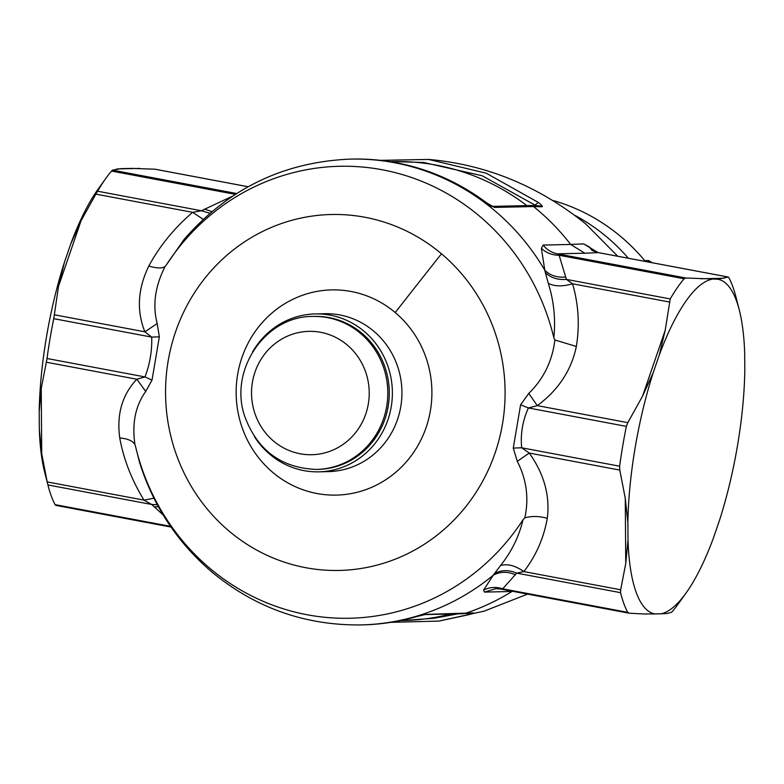 <?xml version="1.0" encoding="UTF-8"?>
<svg xmlns="http://www.w3.org/2000/svg" width="784" height="784" viewBox="0 0 784 784"><rect width="100%" height="100%" fill="white"/><g stroke="black" fill="none" stroke-linecap="round" stroke-linejoin="round"><path stroke-width="1.18" d="M643.076 258.769L644.811 260.651M644.918 260.847L648.907 260.758A135.73 129.448 88.7 0 1 649.083 260.827L648.711 260.592M644.977 260.925L649.083 260.827L651.974 262.679M318.039 469.381A76.509 72.961 -91.3 0 0 339.59 465.461A76.509 72.961 -91.3 0 0 385.483 368.656A76.509 72.961 -91.3 0 0 314.609 316.413L313.12 316.452A76.509 72.961 -91.3 0 1 383.993 368.696A76.509 72.961 -91.3 0 1 316.56 469.42L318.039 469.381M645.408 261.454A194.961 185.945 -91.3 0 0 621.036 236.778A194.961 185.945 -91.3 0 0 553.279 200.567M390.883 622.329L438.981 621.085L468.597 614.734L473.35 612.882L425.79 614.391L416.725 616.567A232.966 222.186 88.7 0 1 362.424 624.897C380.897 624.466 399.036 621.683 416.833 616.547L416.725 616.567M594.997 251.713L589.088 246.784L583.61 243.883L570.664 244.451A232.966 222.186 88.7 0 0 537.207 209.563A232.966 222.186 88.7 0 0 533.551 206.545L542.038 206.79C542.969 206.564 541.734 205.114 538.334 202.429L535.051 205.134L482.15 175.743L423.654 162.474L393.137 161.602A229.516 218.893 88.7 0 1 526.858 205.604M512.334 591.254L513.344 591.44M686.088 592.978L678.033 604.199A185.093 54.557 100.7 0 1 672.486 611.334L671.584 612.265L667.213 613.47L661.147 613.794A170.285 50.196 100.7 0 0 686.088 592.978A170.285 50.196 100.7 0 0 713.401 538.059L719.487 520.38A170.285 50.196 100.7 0 0 744.8 370.695L744.673 353.153A170.285 50.196 100.7 0 0 739.302 310.062A170.285 50.196 100.7 0 0 717.732 279.202L728.277 277.056L598.016 252.556L583.61 243.883M739.302 310.062L735.882 296.685A185.093 54.557 100.7 0 0 728.904 277.771L728.277 277.056L728.904 277.771M598.359 252.615L584.815 253.212L570.664 244.451L543.185 245.069L541.381 248.293C546.134 252.86 552.054 255.182 559.119 255.261L557.336 253.83L584.815 253.212M591.998 250.312L589.088 246.784M131.653 168.403L154.801 169.187L248.146 186.749M121.05 168.638L112.416 170.138L236.69 193.521M232.819 196.02L201.429 210.749L97.608 191.218A185.093 54.557 -79.3 0 1 105.967 178.203L97.912 189.424A170.285 50.196 100.7 0 0 70.599 244.343L64.513 262.023A170.285 50.196 100.7 0 0 39.2 411.708L39.327 429.25A170.285 50.196 100.7 0 0 44.698 472.34L48.118 485.717A185.093 54.557 -79.3 0 1 47.932 484.953L47.187 481.915L143.972 500.123L151.743 504.484L163.219 515.049M105.967 178.203A185.093 54.557 -79.3 0 1 111.514 171.069L112.416 170.138M170.52 526.348L55.096 504.631L55.723 505.347L55.096 504.631A185.093 54.557 -79.3 0 1 48.118 485.717M155.369 169.295L154.801 169.187M457.817 613.862L433.885 618.282L403.437 620.516A229.516 218.893 -91.3 0 0 450.653 614.019M535.57 205.555L535.051 205.134M661.147 613.794L644.125 613.99L629.199 613.215L627.71 612.343A185.093 54.557 -79.3 0 1 620.546 592.665L620.663 589.784L523.879 571.585C515.264 565.558 507.483 563.539 500.535 565.538C511.462 551.916 518.959 536.628 523.055 519.674A226.037 215.58 88.7 0 1 209.926 568.361A226.037 215.58 88.7 0 1 135.622 446.802L139.562 462.423C153.321 506.062 177.468 542.626 211.994 572.114C255.359 607.894 304.986 625.505 360.875 624.926L362.424 624.897M627.71 612.343L502.701 588.823L500.535 589.029L629.199 613.215M717.732 279.202L685.892 278.006L557.336 253.83A24.676 23.54 88.7 0 1 543.185 245.069M711.529 279.339A170.285 50.196 100.7 0 0 659.275 355.074L665.165 330.466L670.222 298.929A185.093 54.557 -79.3 0 1 684.128 278.771L685.892 278.006M659.275 355.074L653.19 372.743A170.285 50.196 100.7 0 0 627.876 522.438L628.004 539.97A170.285 50.196 100.7 0 0 654.934 613.931M70.599 244.343L81.124 220.608L95.864 194.128L192.648 212.337L203.193 219.344M64.513 262.023L58.516 286.327L54.341 314.786L144.864 331.818L151.714 337.1C152.116 350.967 149.871 364.246 144.971 376.928L136.847 379.24L145.726 391.432C135.426 405.838 131.83 423.527 134.946 444.528C132.643 440.824 127.576 438.628 119.746 437.933C123.539 459.091 131.614 479.818 143.972 500.123L153.929 498.222M97.608 191.218L95.864 194.128M209.994 213.268L201.429 210.749L192.648 212.337C174.175 228.183 159.564 246.078 148.823 266.031C156.388 268.324 161.788 268.54 165.032 266.658C155.026 286.395 152.419 305.348 157.202 323.537L159.338 336.836L152.018 380.122L145.726 391.432M39.2 411.708L41.238 388.472L46.325 362.208L136.847 379.24C122.226 394.685 116.532 414.246 119.746 437.933M39.327 429.25L41.709 453.671L47.187 481.915M159.338 336.836L151.714 337.1L53.753 318.676A185.093 54.557 100.7 0 0 47.011 358.504L46.325 362.208M53.753 318.676L54.341 314.786M669.34 301.997L572.555 283.798L566.411 279.398L559.119 255.261L684.128 278.771M565.744 277.036C557.003 277.761 550.015 275.478 544.792 270.196L541.381 248.293M204.457 209.083L211.925 211.621M670.222 298.929L566.411 279.398C557.659 280.064 550.633 277.791 545.35 272.567L544.792 270.196A232.966 222.186 88.7 0 0 494.567 210.514A232.966 222.186 88.7 0 0 350.419 159.103L351.977 159.074A232.966 222.186 88.7 0 1 486.678 202.948L494.626 207.417L533.551 206.545L530.582 205.526L539.529 205.78L542.038 206.79M500.574 589.019L495.978 588.647L484.492 592.096L483.571 590.117C489.608 587.089 495.988 586.657 502.701 588.823L516.725 573.133L523.879 571.585C535.972 555.876 543.773 538.128 547.271 518.342C539.245 516.058 531.768 515.892 524.81 517.852C529.092 498.252 526.574 479.406 517.283 461.325L513.275 448.076L520.596 404.779L528.759 393.421C543.577 378.927 552.289 361.12 554.896 339.991L576.348 346.45C579.797 325.125 578.533 304.241 572.555 283.798C562.432 286.689 554.337 286.513 548.281 283.269L545.35 272.567M483.571 590.117L493.185 575.289L500.535 565.538M515.392 574.76C507.346 571.32 499.947 571.497 493.185 575.289A232.966 222.186 88.7 0 1 360.875 624.926M154.095 506.807L158.446 506.797M628.004 539.97L625.75 563.52L620.663 589.784M627.876 522.438L625.269 498.33L619.791 470.077L529.269 453.054L521.664 447.782C520.38 433.934 522.624 420.655 528.406 407.954L537.295 405.632L528.759 393.421M653.19 372.743L642.547 396.175L627.817 422.654L537.295 405.632C558.365 390.04 571.379 370.313 576.348 346.45M619.791 470.077L619.625 466.206A185.093 54.557 100.7 0 1 626.367 426.378L627.817 422.654M47.932 484.953L151.743 504.484L157.31 504.729M620.546 592.665L516.725 573.133C508.669 569.713 501.231 569.86 494.439 573.584M350.419 159.103C283.661 161.906 228.193 188.709 184.005 239.532L166.394 264.855A226.037 215.58 88.7 0 1 479.514 216.159A226.037 215.58 88.7 0 1 553.827 337.728C555.738 319.176 553.896 301.027 548.281 283.269M47.011 358.504L144.971 376.928L152.018 380.122M148.823 266.031C137.759 288.747 136.436 310.68 144.864 331.818L157.202 323.537M166.394 264.855L165.032 266.658M135.622 446.802L134.946 444.528M626.367 426.378L528.406 407.954L520.596 404.779M619.625 466.206L521.664 447.782L513.275 448.076M547.271 518.342C550.152 495.811 544.155 474.046 529.269 453.054L517.283 461.325M523.055 519.674L524.81 517.852M553.827 337.728L554.896 339.991M252.448 352.163A78.968 75.313 88.7 0 1 293.049 317.981A78.968 75.313 88.7 0 1 315.295 313.933A78.968 75.313 88.7 0 1 364.158 331.358A78.968 75.313 88.7 0 1 391.226 406.837A78.968 75.313 88.7 0 1 341.079 467.783A78.968 75.313 88.7 0 1 318.833 471.841A78.968 75.313 88.7 0 1 269.97 454.406A78.968 75.313 88.7 0 1 254.339 436.453M649.309 262.179L651.475 262.13M366.157 373.488A61.701 58.839 -91.3 0 0 291.628 334.513A61.701 58.839 -91.3 0 0 254.614 412.58A61.701 58.839 -91.3 0 0 329.153 451.555A61.701 58.839 -91.3 0 0 366.157 373.488M575.182 215.512A194.961 185.945 88.7 0 1 606.934 237.091A194.961 185.945 88.7 0 1 628.337 258.24M484.492 592.096L511.962 591.479A232.966 222.186 88.7 0 1 464.726 613.519L473.35 612.882M116.787 168.932L139.875 168.413M111.514 171.069L235.357 194.363M467.244 613.568L468.597 614.734M380.524 160.357L428.623 159.436L486.217 173.205L538.334 202.429M700.827 278.781L723.906 278.261M58.516 286.327L81.124 220.608M41.709 453.671L41.238 388.472M492.381 206.437L494.626 207.417M463.422 613.735L424.575 614.607A4.939 4.704 -91.3 0 0 425.79 614.391M416.931 616.498L424.497 614.607M625.75 563.52L625.269 498.33M642.547 396.175L665.165 330.466M229.163 531.16A178.017 169.775 88.7 0 1 202.821 280.878A178.017 169.775 88.7 0 1 441.47 253.791A178.017 169.775 88.7 0 1 467.823 504.063A178.017 169.775 88.7 0 1 229.163 531.16M395.224 312.551A102.626 97.873 88.7 0 1 410.414 456.837A102.626 97.873 88.7 0 1 272.832 472.458A102.626 97.873 88.7 0 1 257.642 328.163A102.626 97.873 88.7 0 1 395.224 312.551A2467.905 568.096 -49.9 0 1 441.47 253.791M315.295 313.933L324.841 313.718A78.968 75.313 88.7 0 1 373.713 331.142A78.968 75.313 88.7 0 1 397.968 418.117A78.968 75.313 88.7 0 1 328.388 471.625L318.833 471.841M644.752 260.651L648.564 260.562M316.56 469.42C281.593 468.097 257.73 450.624 244.971 417C228.242 370.803 265.09 315.756 313.12 316.452M390.834 622.339L438.981 621.085L484.179 611.128L527.554 594.115M617.763 256.25L585.785 223.979C538.657 186.053 486.276 164.542 428.623 159.436L380.475 160.348M728.346 277.046L598.123 252.556L592.292 250.557M120.667 168.648L132.261 168.393M390.207 161.671L393.137 161.602M55.654 505.357L171.01 527.054M155.105 169.226L248.175 186.729M403.437 620.516L400.497 620.585M662.95 613.764L652.347 613.999M351.977 159.074C401.486 158.397 446.468 173.048 486.913 203.017L491.646 206.398M492.244 206.378L530.582 205.526M495.978 588.647L500.535 589.029"/></g></svg>
